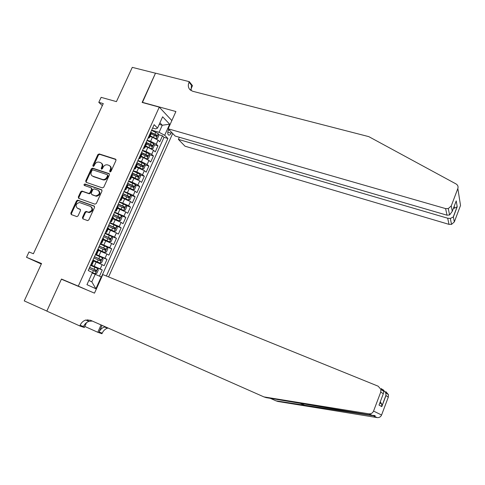 <?xml version="1.0" encoding="UTF-8"?>
<svg xmlns="http://www.w3.org/2000/svg" width="485" height="485" viewBox="0 0 485 485"><rect width="100%" height="100%" fill="white"/><g stroke="black" fill="none" stroke-linecap="round" stroke-linejoin="round"><path stroke-width="0.73" d="M109.98 171.957L110.956 171.447L115.97 160.462L115.545 159.147L99.201 153.921L97.837 154.648L92.841 165.476L93.156 166.404L94.096 165.888L94.739 164.482C95.818 162.572 97.267 161.79 99.098 162.142L100.474 162.59C102.135 163.36 102.596 164.767 101.856 166.822L101.207 168.234L101.529 169.168L102.474 168.653L103.123 167.234C104.202 165.312 105.663 164.53 107.512 164.888L108.907 165.343C110.586 166.112 111.059 167.537 110.319 169.598L109.671 171.023L109.98 171.957M82.444 217.48L82.868 218.868L87.688 220.62L88.852 219.85L94.539 207.392L94.108 206.016L77.709 200.153L76.497 200.911L70.834 213.182L71.24 214.558L76.915 216.625L78.073 215.861L80.504 210.569L80.086 209.199L77.376 208.21C75.157 205.585 75.86 203.694 79.504 202.524L90.634 206.477C92.908 209.065 92.229 210.981 88.597 212.224L86.069 211.405L84.881 212.169L82.444 217.48L83.044 217.844L83.099 218.953M70.289 282.955L61.474 279.045L78.291 286.126L159.274 107.136L142.135 102.438L155.485 73.205L132.284 67.36L116.436 101.62L101.129 97.352L98.801 102.341L103.269 103.602L33.398 253.752L29.015 251.951L26.523 257.286L41.304 264.04M61.474 279.045L46.851 311.061L24.25 300.9L41.54 263.531L26.523 257.286M102.383 187.901L103.772 187.168L109.38 174.891L108.937 173.551L92.605 168.137L91.271 168.871L85.693 180.978L86.112 182.311L102.383 187.901M101.983 191.084L96.339 203.451L94.945 204.173L78.703 198.377L78.291 197.025L80.698 191.799L81.947 191.048L88.743 193.412L89.992 192.654L91.592 189.174L91.162 187.822L84.348 185.464C83.759 184.761 83.96 184.27 84.942 184.003L101.547 189.726L101.983 191.084M99.474 276.153L102.256 269.963L90.61 265.277M90.786 264.883L100.207 268.914L102.123 264.646L104.16 265.719L107.015 259.36L98.285 255.928M95.6 254.231L104.996 258.262L106.9 254.013L108.913 255.134L111.75 248.805L106.088 246.629M100.389 243.628L109.762 247.653L111.659 243.428L113.642 244.598L116.467 238.299L111.756 236.528M105.16 233.079L114.502 237.098L116.394 232.891L118.346 234.109L121.159 227.841L116.691 226.198M109.901 222.573L119.225 226.586L121.111 222.397L123.032 223.67L125.833 217.425L121.438 215.849M114.63 212.115L123.93 216.128L125.803 211.957L127.694 213.279L130.483 207.065L126.155 205.549M119.334 201.705L128.61 205.713L130.471 201.56L132.338 202.93L135.115 196.746L130.847 195.285M124.014 191.345L133.266 195.346L135.121 191.211L136.964 192.63L139.728 186.476L135.515 185.07M128.671 181.032L132.169 182.19L137.904 185.027L139.753 180.911L141.565 182.378L144.318 176.249L140.165 174.897M133.314 170.762L136.812 171.896L142.517 174.758L144.36 170.659L146.149 172.175L148.883 166.07L144.785 164.773M137.934 160.541L141.438 161.644L147.113 164.53L148.95 160.45L150.708 162.014L153.43 155.94L149.386 154.685M142.529 150.362L146.04 151.441L151.69 154.351L153.515 150.289L155.248 151.896L157.958 145.852L156.243 144.215L150.617 141.287L147.107 140.232M153.963 144.645L157.958 145.852M102.123 264.646L93.708 261.015M106.9 254.013L98.51 250.375M111.659 243.428L103.293 239.784M116.394 232.891L108.058 229.241M121.111 222.397L112.793 218.747M125.803 211.957L117.509 208.301M130.471 201.56L122.208 197.904M135.121 191.211L126.882 187.549M139.753 180.911L131.532 177.243M144.36 170.659L136.164 166.985M148.95 160.45L143.281 157.558L140.777 156.776M153.515 150.289L147.87 147.373L145.367 146.609M168.731 129.398L168.319 130.307C167.525 132.423 167.574 133.975 168.459 134.963C169.38 135.46 170.265 134.866 171.114 133.181L171.52 132.278M86.882 289.939L78.291 286.126M108.585 276.923L172.678 133.472M159.274 107.136L171.848 120.583M106.367 276.026L167.895 138.48L164.7 135.273L159.092 132.314L151.659 130.15M101.668 277.141L101.189 276.911L95.878 288.757L86.96 284.677L92.411 272.582L88.24 270.527L154.133 124.675L157.534 128.088L162.627 116.794L169.665 124.19L164.7 135.273M101.389 277.008L164.003 137.334L162.469 135.806L159.765 141.826L158.061 140.171L152.442 137.237L149.938 136.491M148.022 138.195L149.35 137.788L148.598 136.928M150.283 134.169L151.205 133.678L150.459 132.805M91.077 264.246L92.017 264.755L90.968 264.495M93.308 260.312L93.981 260.409L93.047 259.887M95.994 253.364L96.921 253.897L95.842 253.697M98.176 249.526L98.873 249.575L97.952 249.023M100.886 242.53L101.795 243.1L100.698 242.955M103.026 238.796L103.742 238.79L102.838 238.208M105.76 231.745L106.651 232.345L105.53 232.26M107.852 228.114L108.585 228.059L107.7 227.447M110.61 221.014L111.483 221.645L110.337 221.615M112.653 217.48L113.411 217.377L112.544 216.734M115.436 210.332L116.297 210.993L115.127 211.017M117.431 206.901L118.213 206.743L117.358 206.07M120.238 199.699L121.08 200.39L119.892 200.469M122.19 196.364L122.99 196.158L122.153 195.461M125.021 189.114L125.851 189.835L124.633 189.975M126.924 185.882L127.749 185.628L126.924 184.894M129.78 178.583L130.592 179.329L129.356 179.523M131.641 175.443L132.484 175.14L131.677 174.382M134.515 168.095L135.315 168.871L134.054 169.119M136.333 165.052L137.194 164.7L136.406 163.912M139.231 157.655L140.013 158.462L138.734 158.765M141.008 154.709L141.887 154.315L141.111 153.496M143.924 147.27L144.694 148.101L143.39 148.458M145.658 144.415L146.561 143.972L145.797 143.124M151.69 154.351L153.43 155.94M147.113 164.53L148.883 166.07M142.517 174.758L144.318 176.249M137.904 185.027L139.728 186.476M133.266 195.346L135.115 196.746M128.61 205.713L130.483 207.065M123.93 216.128L125.833 217.425M119.225 226.586L121.159 227.841M114.502 237.098L116.467 238.299M109.762 247.653L111.75 248.805M104.996 258.262L107.015 259.36M100.207 268.914L102.256 269.963M88.87 280.445L91.823 281.833L95.218 274.28L92.198 273.055M159.092 132.314L162.275 125.245L159.911 122.82M159.213 124.366L162.275 125.245L169.665 124.19M152.623 128.022L155.673 128.913L157.534 128.088M98.801 102.341L102.341 105.597M158.516 134.648L162.469 135.806M164.003 137.334L167.895 138.48M95.218 274.28L101.189 276.911M95.878 288.757L91.823 281.833M110.168 171.987L110.877 170.029C111.556 168.253 111.247 166.901 109.943 165.991M101.486 163.227C102.79 164.124 103.099 165.47 102.42 167.252L101.711 169.192M116 159.565L99.758 154.363L98.4 155.097L93.35 166.428M109.392 173.945L93.181 168.568L91.847 169.301L86.275 181.384L86.269 182.366M107.579 175.606L107.27 174.667L92.938 169.902L92.004 170.417L91.319 171.902C90.574 173.951 91.028 175.364 92.677 176.152L102.656 179.511C104.457 179.765 105.869 178.965 106.888 177.11L107.579 175.606L108.137 176.031L107.549 174.885M92.32 176L92.677 176.152M108.137 176.031L107.452 177.534C106.427 179.383 105.021 180.184 103.226 179.929L93.253 176.57M91.513 188.065L92.168 189.574L90.574 193.048L89.325 193.806L82.535 191.448L81.292 192.193L78.885 197.413L78.903 198.45M101.977 190.084L85.53 184.409L84.602 185.555M95.472 195.782L95.83 195.873C99.589 194.758 100.316 192.866 98.031 190.199L94.132 188.859L92.853 189.611L91.259 193.097L91.683 194.455L96.406 196.267C100.025 195.303 100.831 193.442 98.825 190.696M96.054 196.176L92.265 194.849M91.35 206.913C93.459 209.544 92.738 211.442 89.185 212.6L86.663 211.775L85.475 212.539L83.044 217.844M80.468 209.49L77.976 208.586M94.508 206.331L78.309 200.541L77.097 201.293L71.441 213.552L71.489 214.649M155.806 138.643L157.401 138.613L158.753 135.594L158.268 133.666L151.575 130.344M153.636 137.649L150.107 136.115M156 138.704L150.247 135.806M151.114 133.884L156.431 136.43L156.94 135.2L150.708 132.266M150.562 132.575L155.606 134.806L155.824 135.806M458.555 193L458.786 194.473M184.997 146.197L449.013 224.367L447.679 218.22L178.401 139.383L184.997 146.197M142.208 102.28L175.903 111.526L168.162 128.804L445.594 208.592L448.279 208.58L451.244 205.949L457.84 188.519C458.422 186.586 457.828 185.064 456.058 183.948L368.794 136.637L192.727 91.277L190.053 89.804C188.162 87.755 187.822 85.233 189.041 82.226L189.296 81.662L155.509 73.156L142.432 102.517M451.244 205.949L452.281 211.314L456.215 200.899L457.222 206.755L453.372 216.959L454.33 221.9L460.526 205.44L457.84 188.519M189.296 81.662L192.478 85.651L190.799 89.41M179.341 137.261L178.401 139.383M168.162 128.804L175.17 136.049L447.024 215.201L445.594 208.592M454.33 221.9L451.541 224.373L449.013 224.367M191.09 90.598L191.454 85.245L189.041 82.226M452.281 211.314L449.601 214.958L447.024 215.201M456.215 200.899L455.615 202.487M457.222 206.755L454.542 208.162L453.439 208.241M453.372 216.959L450.322 218.456L447.679 218.22M372.237 415.36L266.126 397.621L263.937 396.906L90.483 320.252L85.712 320.045C83.208 320.906 81.328 322.658 80.08 325.302L79.795 325.938L46.821 311.115L61.395 279.208L94.49 293.146L102.814 274.583L378.154 386.193L380.913 389.37L380.761 392.05L373.559 411.074L381.574 415.027C380.707 416.93 379.228 417.785 377.13 417.585L277.978 401.489L276.007 400.846L374.972 416.021C375.639 415.663 374.729 415.445 372.237 415.36L368.83 413.808L263.937 396.906M270.175 398.276L276.007 400.846M385.836 391.644L388.443 394.638L388.303 397.154L381.574 415.027M86.494 322.677L84.323 327.533L79.795 325.938M108.07 328.024L107.573 328.157C105.178 328.969 103.396 330.625 102.22 333.134L101.953 333.735L97.794 332.274L101.056 324.926M84.808 326.453L97.794 332.274M105.318 326.811L104.481 327.011C102.074 327.83 100.274 329.497 99.092 332.025L102.044 325.362M87.821 319.712L87.391 320.67M368.83 413.808C371.055 414.014 372.632 413.105 373.559 411.074M92.296 321.052L89.101 321.306C86.609 322.155 84.748 323.889 83.505 326.514L80.08 325.302M388.303 397.154L385.975 395.578L385.775 392.771L382.938 389.558M385.975 395.578L381.798 406.642L381.646 404.035L380.295 401.732M381.798 406.642L379.027 405.084L379.512 403.793M379.027 405.084L383.308 393.771L383.805 391.395L381.38 388.479M151.065 148.695L152.866 148.695L154.23 145.664L153.733 143.754L147.003 140.45M149.55 147.986L145.542 146.221M151.453 148.816L145.67 145.936M146.543 144.009L151.872 146.537L152.393 145.306L146.137 142.378M146.003 142.675L151.059 144.9L151.265 145.918M146.264 158.777L148.313 158.819L149.677 155.776L149.168 153.891L142.42 150.605M145.288 158.322L140.953 156.382M146.882 158.971L141.074 156.109M141.729 154.078L147.288 156.691L147.822 155.455L141.547 152.539M141.42 152.811L146.488 155.042L146.688 156.073M141.377 168.883L143.736 168.992L145.112 165.937L144.591 164.069L137.813 160.802M140.941 168.677L136.346 166.579M142.293 169.174L136.461 166.331M136.564 164.051L142.693 166.888L143.233 165.652L136.934 162.742M136.819 162.996L141.899 165.227L142.093 166.276M131.72 176.831L137.679 179.426L139.14 179.208L140.523 176.14L139.989 174.297L133.187 171.041M137.679 179.426L131.823 176.595M131.744 174.23L138.067 177.128L138.625 175.897L132.302 172.993M132.199 173.23L137.291 175.461L137.473 176.528M127.076 187.119L133.048 189.72L134.527 189.477L135.915 186.392L135.363 184.567L128.537 181.329M133.048 189.72L127.167 186.913M127.088 184.53L133.436 187.428L133.993 186.185L127.652 183.294M127.555 183.512L132.672 185.749L132.835 186.816M122.402 197.462L128.392 200.062L129.889 199.784L131.283 196.686L130.72 194.885L123.869 191.666M128.392 200.062L122.493 197.274M122.414 194.885L128.78 197.771L129.356 196.534L122.978 193.636M122.887 193.836L128.01 196.067L128.179 197.159M117.716 207.853L123.717 210.454L125.233 210.144L126.633 207.028L126.058 205.252L119.177 202.051M123.717 210.454L117.788 207.677M117.716 205.282L124.099 208.156L124.687 206.925L118.279 204.033M118.201 204.209L123.372 206.458L123.499 207.544M112.999 218.286L119.019 220.887L120.553 220.548L121.959 217.419L121.371 215.667L114.46 212.485M119.019 220.887L113.072 218.135M112.999 215.728L119.401 218.596L120.001 217.359L113.563 214.473M113.496 214.631L118.686 216.886L118.795 217.977M108.27 228.768L114.302 231.375L115.854 230.999L117.267 227.859L116.667 226.125L109.725 222.961M114.302 231.375L108.325 228.641M108.258 226.222L114.684 229.078L115.291 227.847L108.828 224.961M108.767 225.095L113.987 227.362L114.066 228.459M103.511 239.299L109.561 241.906L111.132 241.5L112.55 238.347L111.938 236.631L104.972 233.491M109.561 241.906L103.56 239.19M103.493 236.765L109.943 239.614L110.562 238.377L104.063 235.498M104.014 235.613L109.258 237.886L109.319 238.99M98.734 249.878L104.802 252.485L106.385 252.048L107.816 248.878L107.185 247.192L100.195 244.064M104.802 252.485L98.776 249.793M98.71 247.356L105.178 250.193L105.809 248.957L99.286 246.077M99.243 246.174L104.511 248.459L104.548 249.569M93.938 260.506L100.019 263.119L101.62 262.646L103.056 259.463L102.414 257.796L95.393 254.692M100.019 263.119L93.969 260.439M93.902 257.99L100.395 260.827L101.038 259.584L94.478 256.71M94.448 256.789L99.746 259.075L99.752 260.196M92.405 272.594L95.212 273.795L96.836 273.291L98.273 270.09L97.618 268.454L90.574 265.362M95.212 273.795L91.726 272.249M89.07 268.684L95.587 271.503L96.242 270.266L89.652 267.399M89.628 267.447L94.951 269.745L94.927 270.879M94.254 266.277L96.188 261.997M99.073 255.595L100.995 251.339M103.869 244.967L105.778 240.724M108.64 234.382L110.538 230.163M113.387 223.846L115.278 219.65M118.116 213.364L120.001 209.18M122.82 202.924L124.7 198.765M127.506 192.533L129.374 188.392M132.169 182.19L134.03 178.068M136.812 171.896L138.668 167.792M141.438 161.644L143.281 157.558M146.04 151.441L147.87 147.373M150.617 141.287L152.442 137.237M148.907 137.219L150.768 133.102M91.441 264.434L93.411 260.081M96.357 253.558L98.316 249.223M101.244 242.736L103.196 238.42M106.112 231.963L108.052 227.665M110.956 221.239L112.884 216.965M115.776 210.563L117.697 206.307M120.577 199.941L122.487 195.704M125.354 189.368L127.258 185.149M130.107 178.838L132.005 174.642M134.842 168.362L136.728 164.185M139.553 157.934L141.426 153.775M144.239 147.555L146.106 143.415M156.243 144.215L158.061 140.171M168.483 129.95L169.574 130.265M167.792 132.217L171.114 133.181M110.877 170.029L110.319 169.598M101.771 168.665L101.207 168.234M102.42 167.252L101.856 166.822M93.411 165.906L92.841 165.476M98.4 155.097L97.837 154.648M99.758 154.363L99.201 153.921M115.97 159.504L115.521 159.141M110.228 171.454L109.671 171.023M86.275 181.384L85.693 180.978M91.847 169.301L91.271 168.871M93.211 168.574L92.641 168.149M109.349 173.866L108.937 173.551M103.014 179.868L102.45 179.45M107.452 177.534L106.888 177.11M78.885 197.413L78.291 197.025M81.292 192.193L80.698 191.799M82.656 191.478L82.068 191.078M89.198 193.77L88.616 193.376M90.574 193.048L89.992 192.654M92.168 189.574L91.592 189.174M85.596 184.427L85.008 184.021M101.911 189.987L101.547 189.726M85.475 212.539L84.881 212.169M86.857 211.824L86.269 211.448M88.646 212.472L88.058 212.103M71.441 213.552L70.834 213.182M77.097 201.293L76.497 200.911M78.461 200.578L77.867 200.19M94.417 206.222L94.108 206.016M156.037 138.704L158.286 133.714M154.957 134.109L155.824 132.193M153.545 137.237L154.412 135.321M155.606 134.806L156.94 135.2M305.58 405.642L299.548 403.011M383.308 393.771L380.761 392.05M377.13 417.585L373.971 416.148M99.092 332.025L102.22 333.134M382.489 390.474L382.847 389.522M151.49 148.81L153.745 143.802M150.398 144.221L151.265 142.299M148.98 147.367L149.853 145.439M151.059 144.9L152.393 145.306M146.919 158.971L149.186 153.939M145.821 154.388L146.688 152.454M144.397 157.546L145.27 155.606M146.488 155.042L147.822 155.455M142.329 169.174L144.603 164.118M141.22 164.597L142.093 162.651M139.789 167.768L140.662 165.821M141.899 165.227L143.233 165.652M137.716 179.42L140.001 174.339M136.594 174.849L137.479 172.896M135.157 178.037L136.042 176.079M137.291 175.461L138.625 175.897M133.084 189.714L135.382 184.615M131.956 185.149L132.835 183.191M130.513 188.35L131.399 186.392M132.66 185.743L133.993 186.185M128.428 200.056L130.738 194.934M127.288 195.497L128.179 193.527M125.839 198.717L126.73 196.74M128.01 196.067L129.337 196.522M123.754 210.448L126.076 205.294M122.608 205.895L123.499 203.912M121.147 209.126L122.044 207.143M119.061 220.881L121.389 215.71M117.897 216.334L118.795 214.346M116.436 219.584L117.334 217.589M118.643 216.862L119.971 217.341M114.345 231.363L116.679 226.168M113.175 226.828L114.072 224.828M111.702 230.09L112.605 228.089M113.926 227.332L115.254 227.817M109.604 241.894L111.95 236.68M108.422 237.365L109.325 235.358M106.949 240.639L107.852 238.632M109.192 237.85L110.513 238.347M104.845 252.479L107.203 247.235M103.651 247.95L104.56 245.937M102.165 251.242L103.075 249.223M104.433 248.411L105.754 248.92M100.062 263.106L102.432 257.838M98.855 258.59L99.771 256.565M97.37 261.894L98.279 259.869M99.649 259.026L100.971 259.548M95.254 273.782L97.637 268.49M94.041 269.272L94.957 267.241M92.544 272.594L93.466 270.557M94.848 269.69L96.163 270.218M149.35 137.788L151.205 133.678M144.694 148.101L146.561 143.972M140.013 158.462L141.887 154.315M135.315 168.871L137.194 164.7M130.592 179.329L132.484 175.14M125.851 189.835L127.749 185.628M121.08 200.39L122.99 196.158M116.297 210.993L118.213 206.743M111.483 221.645L113.411 217.377M106.651 232.345L108.585 228.059M101.795 243.1L103.742 238.79M96.921 253.897L98.873 249.575M92.017 264.755L93.981 260.409M115.957 159.486L115.545 159.147M93.181 168.568L92.605 168.137M103.226 179.929L102.656 179.511M82.535 191.448L81.947 191.048M89.325 193.806L88.743 193.412M85.53 184.409L84.942 184.003M96.406 196.267L95.83 195.873M86.663 211.775L86.069 211.405M89.185 212.6L88.597 212.224M78.309 200.541L77.709 200.153M448.279 208.58L449.601 214.958M454.542 208.162L454.19 206.258M453.16 217.225L457.015 207.01M450.322 218.456L451.541 224.373M374.972 416.021L373.765 415.506M104.481 327.011L107.573 328.157M89.101 321.306L85.712 320.045M388.443 394.638L385.775 392.771M381.871 406.145L386.048 395.069M379.828 402.974L381.646 404.035M383.805 391.395L380.913 389.37M132.672 185.749L133.999 186.191M128.028 196.079L129.356 196.534M118.686 216.886L120.001 217.359M113.987 227.362L115.291 227.847M109.258 237.886L110.562 238.377M104.511 248.453L105.809 248.957M99.746 259.075L101.038 259.584M94.951 269.745L96.242 270.266"/></g></svg>
